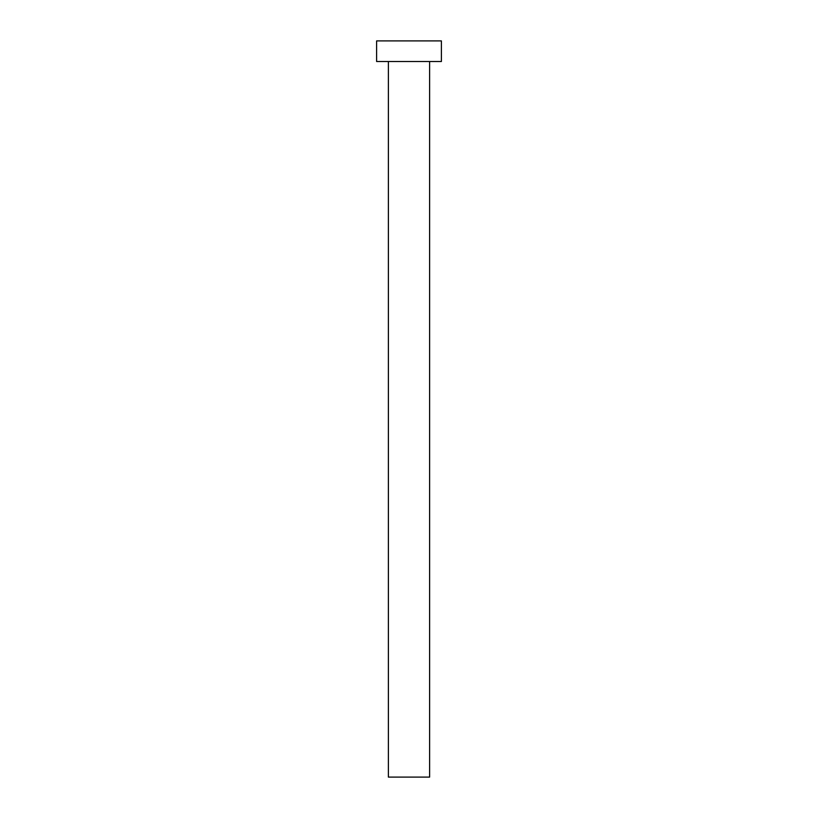 <?xml version="1.0" encoding="UTF-8"?>
<svg xmlns="http://www.w3.org/2000/svg" width="818" height="818" viewBox="0 0 818 818"><rect width="100%" height="100%" fill="white"/><g stroke="black" fill="none" stroke-linecap="round" stroke-linejoin="round"><path stroke-width="1.23" d="M388.386 61.514L388.386 777.1L429.614 777.1L429.614 61.514L429.614 777.1L388.386 777.1L388.386 61.514M376.607 40.9L376.607 61.514L441.393 61.514L441.393 40.9L376.607 40.9L376.607 61.514L441.393 61.514L441.393 40.9L376.607 40.9"/></g></svg>
